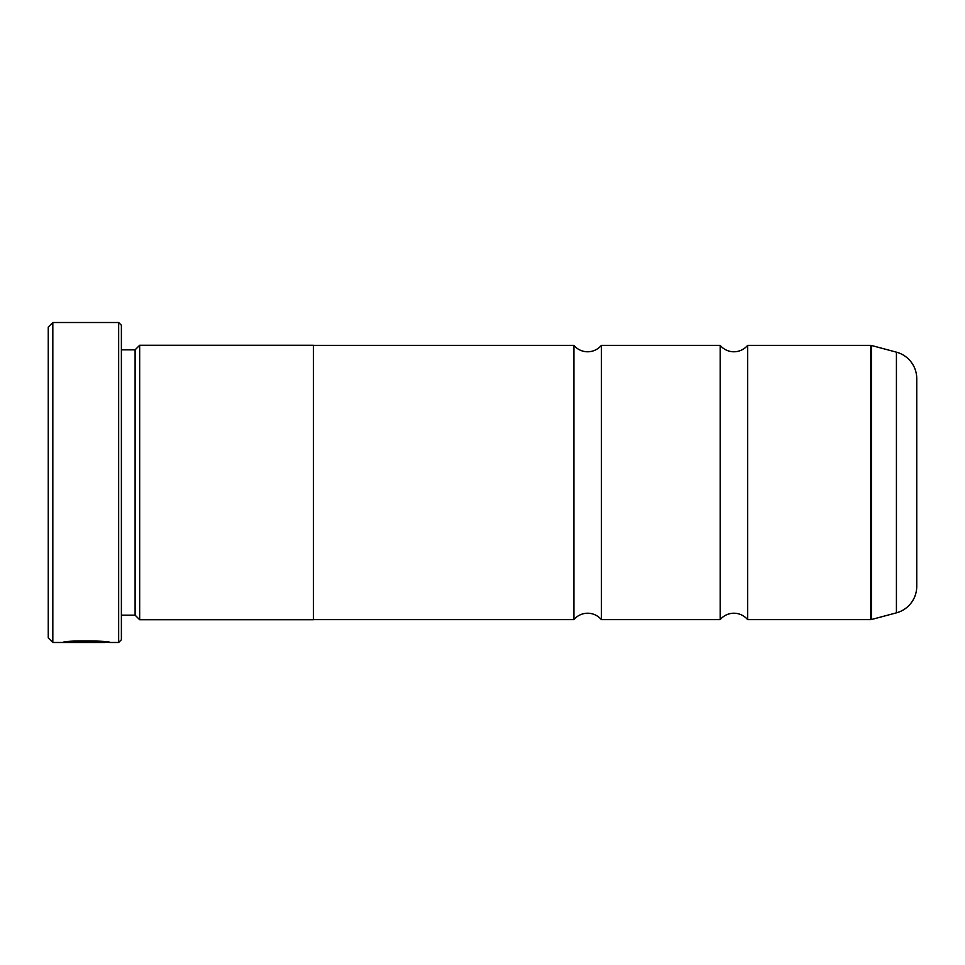 <?xml version="1.0" encoding="UTF-8"?>
<svg xmlns="http://www.w3.org/2000/svg" width="965" height="965" viewBox="0 0 965 965"><rect width="100%" height="100%" fill="white"/><g stroke="black" fill="none" stroke-linecap="round" stroke-linejoin="round"><path stroke-width="1.45" d="M747.622 619.626A17.889 17.889 0 0 0 720.192 619.626L720.192 345.373A17.889 17.889 0 0 0 747.622 345.373L870.683 345.373A2.738 2.738 0 0 1 871.383 345.458L871.383 619.542A2.738 2.738 0 0 1 870.683 619.626L747.622 619.626L747.622 345.373M720.192 619.626L601.352 619.626A17.889 17.889 0 0 0 573.922 619.626L573.922 345.373A17.889 17.889 0 0 0 601.352 345.373L720.192 345.373M105.185 641.797L105.185 642.485L52.822 642.485L48.25 637.913L48.25 327.087L52.822 322.515L52.822 642.485M118.647 642.485L118.647 322.515L121.385 325.253L121.385 639.747L118.647 642.485L109.901 642.485C111.397 640.7 64.281 640.121 62.87 642.461L95.752 642.461L68.841 642.292C75.258 640.531 106.343 641.749 105.185 642.485M118.647 322.515L52.822 322.515M135.1 615.151L135.1 349.849L139.672 345.277L139.672 619.723L135.1 615.151L121.385 615.151M135.1 349.849L121.385 349.849M871.383 619.542L896.425 612.835A27.43 27.43 0 0 0 916.75 586.334L916.75 378.666A27.43 27.43 0 0 0 896.425 352.165L871.383 345.458M601.352 619.626L601.352 345.373M139.672 619.723L313.372 619.723L313.372 345.277L139.672 345.277M573.922 345.373L313.372 345.373M573.922 619.626L313.372 619.626M105.185 641.93L109.889 642.485M68.841 641.629L68.841 642.292M870.683 619.626L870.683 345.373M896.425 612.835L896.425 352.165"/></g></svg>
